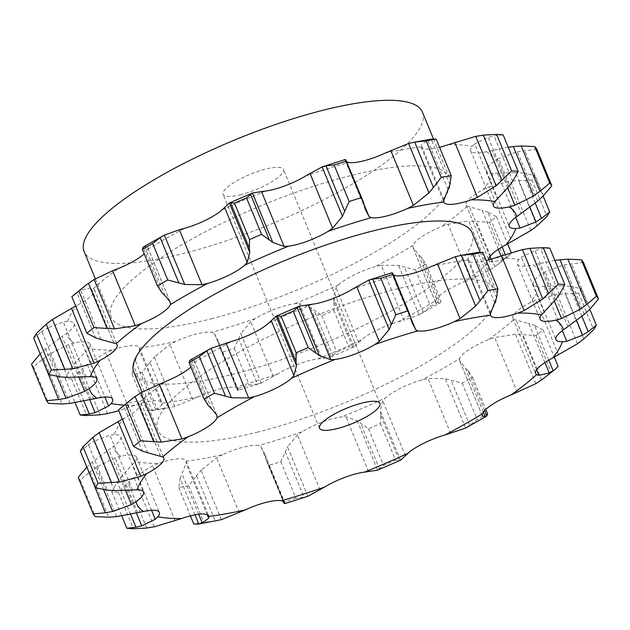 <?xml version="1.0" encoding="UTF-8"?>
<svg xmlns="http://www.w3.org/2000/svg" width="630" height="630" viewBox="0 0 630 630"><rect width="100%" height="100%" fill="white"/><g stroke="black" fill="none" stroke-linecap="round" stroke-linejoin="round"><path stroke-width="0.47" stroke-dasharray="3.15 2.36" d="M121.031 407.5L123.504 405.665L142.215 451.072M123.126 405.925L127.803 403.2M147.759 452.789L127.394 403.397L137.781 401.05L140.025 401.735A230.462 57.7 -22.4 0 1 165.501 381.512M122.354 419.233L123.921 418.415A33.461 8.379 157.6 0 0 138.537 408.413A33.461 8.379 157.6 0 0 141.041 402.877A33.461 8.379 157.6 0 0 140.025 401.735M280.822 461.656L295.864 498.157L303.999 497.306L285.288 451.899L280.822 461.656A274.814 68.812 -22.4 0 1 268.892 465.444L266.616 461.199L264.765 454.104L260.938 446.512L258.686 445.536A33.461 8.379 157.6 0 0 243.424 447.135A33.461 8.379 157.6 0 0 222.358 454.758A230.462 57.7 -22.4 0 1 186.181 461.199A33.461 8.379 157.6 0 0 186.086 460.916A33.461 8.379 157.6 0 0 177.684 458.845A33.461 8.379 157.6 0 0 158.784 463.334A230.462 57.7 -22.4 0 1 135.111 461.546A33.461 8.379 157.6 0 0 136.576 457.183A33.461 8.379 157.6 0 0 134.655 455.6A33.461 8.379 157.6 0 0 120.81 456.262A230.462 57.7 -22.4 0 1 113.25 446.52A33.461 8.379 157.6 0 0 120.913 437.889A33.461 8.379 157.6 0 0 120.755 436.803A33.461 8.379 157.6 0 0 114.227 434.637A230.462 57.7 -22.4 0 1 123.921 418.415M380.488 423.58L395.53 460.073L399.365 460.388L380.646 414.989L380.488 423.58A274.814 68.812 -22.4 0 1 368.44 428.794L357.234 420.738L345.901 416.753L341.578 416.942A33.461 8.379 157.6 0 0 321.891 422.25A33.461 8.379 157.6 0 0 301.849 431.841A230.462 57.7 -22.4 0 1 258.686 445.536M484.62 410.516L468.145 370.542L472.587 377.339A274.814 68.812 -22.4 0 1 462.255 383.182L445.268 378.661L427.99 378.465L422.25 379.764A33.461 8.379 157.6 0 0 401.129 387.97A33.461 8.379 157.6 0 0 385.174 398.089A230.462 57.7 -22.4 0 1 341.578 416.942M548.809 360.155L534.453 325.324L543.107 329.97A274.814 68.812 -22.4 0 1 536.067 335.554L515.482 334.27L494.708 337.467L488.408 339.672A33.461 8.379 157.6 0 0 469.074 349.532A33.461 8.379 157.6 0 0 459.624 358.62A230.462 57.7 -22.4 0 1 422.25 379.764M581.947 316.465L569.481 286.225L581.301 288.69A274.814 68.812 -22.4 0 1 578.623 293.17L557.172 294.328L535.894 300.014L529.987 302.77A33.461 8.379 157.6 0 0 515.379 312.771A33.461 8.379 157.6 0 0 512.875 318.308A33.461 8.379 157.6 0 0 513.883 319.449A230.462 57.7 -22.4 0 1 488.408 339.672M583.459 262.466L564 264.923L545.281 271.806L540.666 274.664A33.461 8.379 157.6 0 0 533.004 283.295A33.461 8.379 157.6 0 0 533.153 284.382A33.461 8.379 157.6 0 0 539.69 286.548A230.462 57.7 -22.4 0 1 529.987 302.77M549.825 248.133L540.713 249.157L534.917 250.519L521.435 257.127L518.797 259.639A33.461 8.379 157.6 0 0 517.332 264.002A33.461 8.379 157.6 0 0 519.254 265.584A33.461 8.379 157.6 0 0 533.098 264.923A230.462 57.7 -22.4 0 1 540.666 274.664M478.217 252.331L474.358 253.323L467.988 258.221L467.728 259.985A33.461 8.379 157.6 0 0 467.822 260.269A33.461 8.379 157.6 0 0 476.233 262.34A33.461 8.379 157.6 0 0 486.242 260.552M190.882 367.038A33.461 8.379 157.6 0 0 194.284 362.565A230.462 57.7 -22.4 0 1 231.667 341.421M258.04 431.991A182.952 45.809 -22.4 0 1 157.807 430.306A182.952 45.809 -22.4 0 1 309.503 318.245A182.952 45.809 -22.4 0 1 496.101 290.879A182.952 45.809 -22.4 0 1 258.04 431.991M195.032 514.812L180.109 478.595L178.77 487.557A274.814 68.812 -22.4 0 0 188.772 485.777L196.576 475.658L215.287 521.065L203.813 522.27A274.814 68.812 -22.4 0 1 193.812 524.05M180.109 478.595L186.031 463.215L186.181 461.199M221.382 519.679L201.025 470.287L216.594 457.766L222.358 454.758M196.143 476.233L201.482 469.775M207.239 514.671L186.031 463.215M130.67 514.395L117.243 481.832L111.801 491.77A274.814 68.812 -22.4 0 0 118.338 492.258L133.875 477.422L152.586 465.814L158.784 463.334M117.243 481.832L121.393 476.485L135.111 461.546M151.531 510.276L132.584 464.302M116.66 516.608L96.303 467.216L115.125 457.86L120.81 456.262M78.167 477.43A274.814 68.812 -22.4 0 0 80.262 480.123L90.058 471.799L108.777 517.206M86.617 467.365L92.319 462.081L113.25 446.52M89.452 472.287L96.941 466.791M125.59 490.51L108.738 449.631M114.384 490.613L94.028 441.22L109.927 435.117L114.227 434.637M80.325 451.214L88.476 444.764L107.187 490.172M87.932 445.15L94.594 440.898M190.685 359.817L191.331 359.494L194.331 360.541L194.284 362.565M411.036 318.26L392.325 272.853L391.545 272.892L411.902 322.284M391.482 272.908L393.317 275.326M411.264 319.04L393.553 275.152M490.644 313.181L467.988 258.221M544.084 312.086L521.435 257.127M554.904 260.442L533.098 264.923M567.929 326.765L545.281 271.806M576.694 320.741L562.283 285.776L539.69 286.548M570.213 286.296L561.574 285.768M558.55 354.981L535.894 300.014M544.966 362.541L528.916 323.607L513.883 319.449M535.02 325.529L528.373 323.466M517.364 392.435L494.708 337.467M483.344 412.059L464.979 367.51L459.577 360.596L459.624 358.62M482.336 415.855L459.577 360.596L482.233 415.556M468.476 370.873L464.672 367.235M450.647 433.424L427.99 378.465M400.578 460.191L380.213 410.799L382.741 400.822L385.174 398.089M380.701 415.438L380.189 410.406M368.558 471.712L345.901 416.753M307.889 496.283L287.524 446.89L297.415 434.944L301.849 431.841M285.075 452.434L287.76 446.418M283.587 501.472L260.938 446.512M472.193 232.856A182.952 45.809 -22.4 0 1 234.132 373.976A182.952 45.809 -22.4 0 1 133.899 372.291M216.405 520.852L215.287 521.065M284.343 503.535L283.933 501.937A274.814 68.812 -22.4 0 0 295.864 498.157M308.259 496.149L303.597 497.377M357.234 420.738L377.591 470.13L383.481 465.286A274.814 68.812 -22.4 0 0 395.53 460.073M400.68 460.136L399.231 460.38M466.633 427.518L477.296 419.674A274.814 68.812 -22.4 0 0 487.628 413.831M543.533 378.48L551.108 372.054A274.814 68.812 -22.4 0 0 558.149 366.463M188.772 485.777L203.813 522.27M198.663 514.23L181.952 473.681M178.77 487.557L190.433 515.844M118.338 492.258L133.379 528.759M136.497 513.127L121.393 476.485M111.801 491.77L121.763 515.954M80.262 480.123L95.303 516.616M103.706 489.715L92.319 462.081M494.715 302.715L474.358 253.323M496.566 297.801L477.847 252.394M555.274 299.911L534.917 250.519M559.424 294.564L540.713 249.157M584.356 314.315L564 264.923M590.05 309.031L571.339 263.631M578.623 293.17L593.665 329.663M581.301 288.69L589.798 309.291M577.529 343.72L557.172 294.328M583.782 339.011L565.063 293.611M536.067 335.554L551.108 372.054M543.107 329.97L554.313 357.163M535.839 383.662L515.482 334.27M541.564 379.937L522.853 334.53M462.255 383.182L477.296 419.674M472.587 377.339L485.785 409.358M465.633 428.053L445.268 378.661M469.838 425.573L451.127 380.173M368.44 428.794L383.481 465.286M379.512 468.98L360.801 423.573M268.892 465.444L283.933 501.937M285.122 503.496L264.765 454.104M283.468 501.409L265.632 458.136M488.833 259.851A33.461 8.379 157.6 0 0 488.959 260.292A33.461 8.379 157.6 0 0 489.975 261.434A230.462 57.7 -22.4 0 1 464.499 281.657A33.461 8.379 157.6 0 0 445.158 291.517A33.461 8.379 157.6 0 0 435.716 300.605A230.462 57.7 -22.4 0 1 398.333 321.749A33.461 8.379 157.6 0 0 377.212 329.955A33.461 8.379 157.6 0 0 361.258 340.066A230.462 57.7 -22.4 0 1 317.67 358.927A33.461 8.379 157.6 0 0 297.982 364.227A33.461 8.379 157.6 0 0 277.94 373.826A230.462 57.7 -22.4 0 1 234.769 387.521A33.461 8.379 157.6 0 0 219.516 389.112A33.461 8.379 157.6 0 0 198.442 396.735L174.715 406.452L168.619 407.838L157.146 409.043A274.814 68.812 -22.4 0 1 147.144 410.823L151.783 410.831L169.738 407.626M198.442 396.735A230.462 57.7 -22.4 0 1 162.272 403.184A33.461 8.379 157.6 0 0 162.178 402.901A33.461 8.379 157.6 0 0 153.767 400.83A33.461 8.379 157.6 0 0 134.867 405.31L118.849 410.736M240.983 194.615A32.673 8.182 -22.4 0 1 223.083 194.308A32.673 8.182 -22.4 0 1 250.173 174.297A32.673 8.182 -22.4 0 1 283.492 169.415A32.673 8.182 -22.4 0 1 240.983 194.615M174.715 406.452L154.358 357.06L169.927 344.539L175.683 341.531A33.461 8.379 -22.4 0 1 196.757 333.908A33.461 8.379 -22.4 0 1 212.019 332.309L214.271 333.286L236.919 388.245L234.769 387.521M236.683 387.844L238.518 390.261M219.941 347.973L222.225 352.217A274.814 68.812 -22.4 0 0 234.155 348.429L238.62 338.672L257.331 384.079L249.196 384.93A274.814 68.812 -22.4 0 1 237.266 388.71L237.675 390.309L238.455 390.269L237.234 389.923L219.941 347.973L218.098 340.877L214.271 333.286M277.94 373.826L261.214 383.056L238.282 390.332M261.592 382.922L256.93 384.15M261.214 383.056L240.857 333.664L250.74 321.717L255.181 318.615A33.461 8.379 -22.4 0 1 275.223 309.015A33.461 8.379 -22.4 0 1 294.911 303.715L299.234 303.526L321.891 358.486L330.923 356.903L336.814 352.06A274.814 68.812 -22.4 0 0 348.863 346.846L352.698 347.161L333.979 301.762L333.821 310.354A274.814 68.812 -22.4 0 1 321.773 315.567L310.566 307.511L299.234 303.526M317.67 358.927L321.891 358.486M354.013 346.909L352.564 347.154M361.258 340.066L353.902 346.965L333.546 297.573L336.066 287.595L338.499 284.855A33.461 8.379 -22.4 0 1 354.462 274.743A33.461 8.379 -22.4 0 1 375.582 266.537L381.323 265.238L403.98 320.197L418.958 314.819L423.171 312.346L430.629 306.448A274.814 68.812 -22.4 0 0 440.961 300.605L440.189 302.715L421.478 257.316L425.919 264.112A274.814 68.812 -22.4 0 1 415.587 269.955L398.601 265.427L381.323 265.238M330.789 356.958L353.902 346.965M398.333 321.749L403.98 320.197M435.716 300.605L435.669 302.628L438.669 303.676L440.189 302.715M438.669 303.676L418.312 254.284L412.91 247.369L412.957 245.393A33.461 8.379 -22.4 0 1 422.399 236.305A33.461 8.379 -22.4 0 1 441.74 226.446L448.04 224.241L470.697 279.208L489.171 270.435L496.865 265.254L504.441 258.828A274.814 68.812 -22.4 0 0 511.481 253.236L506.496 257.497L505.189 254.315M464.499 281.657L470.697 279.208M502.197 259.969L506.874 257.245M489.975 261.434L492.219 262.119L502.606 259.773L500.96 255.788M498.291 249.315L482.241 210.381L467.216 206.223A33.461 8.379 -22.4 0 1 466.208 205.081A33.461 8.379 -22.4 0 1 468.712 199.545A33.461 8.379 -22.4 0 1 483.32 189.543L489.226 186.787L511.875 241.755M530.027 207.514L515.616 172.549L493.014 173.321A33.461 8.379 -22.4 0 1 486.486 171.155A33.461 8.379 -22.4 0 1 486.328 170.069A33.461 8.379 -22.4 0 1 493.991 161.438L498.606 158.579L521.262 213.539M508.237 147.215L486.431 151.696A33.461 8.379 -22.4 0 1 472.587 152.358A33.461 8.379 -22.4 0 1 470.665 150.775A33.461 8.379 -22.4 0 1 472.13 146.412L474.76 143.9L497.416 198.859M439.567 147.326A33.461 8.379 -22.4 0 1 429.565 149.113A33.461 8.379 -22.4 0 1 421.155 147.042A33.461 8.379 -22.4 0 1 421.06 146.758L421.32 144.994L443.969 199.954M364.597 205.813L346.886 161.926M144.018 246.59L144.664 246.267L147.664 247.314L147.617 249.338A33.461 8.379 -22.4 0 1 144.215 253.803M101.084 339.562L80.727 290.17L91.114 287.823L93.358 288.509A33.461 8.379 -22.4 0 1 94.366 289.65A33.461 8.379 -22.4 0 1 91.862 295.186A33.461 8.379 -22.4 0 1 77.254 305.188L75.687 306.007M67.717 377.386L47.36 327.994L63.26 321.891L67.56 321.41A33.461 8.379 -22.4 0 1 74.088 323.576A33.461 8.379 -22.4 0 1 74.245 324.663A33.461 8.379 -22.4 0 1 66.583 333.294L62.071 336.404L78.915 377.283M69.993 403.381L49.636 353.989L68.457 344.634L74.143 343.035A33.461 8.379 -22.4 0 1 87.987 342.373A33.461 8.379 -22.4 0 1 89.909 343.956A33.461 8.379 -22.4 0 1 88.444 348.319L85.916 351.075L104.863 397.05M83.995 401.168L70.576 368.605L65.126 378.543A274.814 68.812 -22.4 0 0 71.67 379.032L87.208 364.195L105.911 352.587L112.116 350.107A33.461 8.379 -22.4 0 1 131.008 345.618A33.461 8.379 -22.4 0 1 139.419 347.689A33.461 8.379 -22.4 0 1 139.513 347.973L139.356 349.989L162.012 404.948L155.641 409.847L152.153 410.768L133.434 365.368L139.356 349.989M162.272 403.184L162.012 404.948M422.439 112.148A182.952 45.809 -22.4 0 1 184.377 253.26A182.952 45.809 -22.4 0 1 84.144 251.583M211.373 318.764A182.952 45.809 157.6 0 0 449.434 177.652A182.952 45.809 157.6 0 0 262.828 205.018A182.952 45.809 157.6 0 0 111.14 317.079A182.952 45.809 157.6 0 0 211.373 318.764M133.434 365.368L132.103 374.33A274.814 68.812 -22.4 0 0 142.096 372.55L149.909 362.431L168.619 407.838M149.475 362.998L154.815 356.548M238.455 390.269L218.098 340.877M238.408 339.208L241.093 333.191M234.155 348.429L249.196 384.93M222.225 352.217L237.266 388.71M237.675 390.309L218.964 344.909M330.923 356.903L310.566 307.511M334.034 302.211L333.514 297.179M333.821 310.354L348.863 346.846M321.773 315.567L336.814 352.06M332.845 355.753L314.134 310.346M418.958 314.819L398.601 265.427M435.669 302.628L412.91 247.369L435.566 302.329M421.809 257.646L418.005 254.008M425.919 264.112L440.961 300.605M415.587 269.955L430.629 306.448M423.171 312.346L404.452 266.939M489.171 270.435L468.815 221.043L448.04 224.241M502.141 246.928L487.785 212.097L496.44 216.744A274.814 68.812 -22.4 0 1 489.4 222.327L468.815 221.043M488.352 212.302L481.706 210.239M496.44 216.744L507.646 243.928M511.151 252.425L511.481 253.236M489.4 222.327L504.441 258.828M494.897 266.711L476.185 221.303M530.862 230.493L510.505 181.101L489.226 186.787M535.279 203.238L522.813 172.998L534.634 175.463A274.814 68.812 -22.4 0 1 531.956 179.944L510.505 181.101M523.546 173.069L514.907 172.541M534.634 175.463L543.131 196.064M531.956 179.944L546.998 216.436M537.114 225.784L518.395 180.385M537.681 201.088L517.324 151.696L498.606 158.579M536.791 149.239L517.324 151.696M543.383 195.804L524.664 150.405M508.607 186.685L488.25 137.293L474.76 143.9M503.157 134.907L494.038 135.93L488.25 137.293M512.757 181.33L494.038 135.93M448.048 189.488L427.691 140.096L421.32 144.994M431.55 139.104L427.691 140.096M449.891 184.574L431.18 139.167M344.807 159.681L346.65 162.099M365.235 209.058L344.878 159.666L345.657 159.626L364.368 205.034M74.364 294.273L76.836 292.438L95.547 337.845M76.458 292.698L81.128 289.973M33.65 337.987L41.808 331.537L60.519 376.945M41.265 331.923L47.927 327.671M57.039 376.488L45.643 348.855L62.071 336.404M31.5 364.203A274.814 68.812 -22.4 0 0 33.587 366.896L43.391 358.572L62.11 403.972M39.95 354.139L45.643 348.855M42.785 359.061L50.266 353.564M33.587 366.896L48.636 403.389M89.83 399.9L74.726 363.258L85.916 351.075M70.576 368.605L74.726 363.258M71.67 379.032L86.712 415.524M65.126 378.543L75.096 402.727M155.641 409.847L135.285 360.454M142.096 372.55L157.146 409.043M132.103 374.33L147.144 410.823M160.429 456.01L137.781 401.05M495.133 257.851A230.462 57.7 -22.4 0 1 518.797 259.639M431.558 266.427A230.462 57.7 -22.4 0 1 467.728 259.985M352.06 289.343A230.462 57.7 -22.4 0 1 395.231 275.649M268.742 323.095A230.462 57.7 -22.4 0 1 312.33 304.243M175.234 520.774L152.586 465.814M137.781 512.82L115.125 457.86M132.584 490.077L109.927 435.117M216.72 414.902L194.434 360.84M554.369 301.124L538.886 263.568M562.362 330.648L544.084 286.311M536.602 369.802L516.238 320.386M405.389 455.781L382.741 400.822M320.064 489.904L297.415 434.944M239.243 512.726L216.594 457.766M154.232 526.814L133.875 477.422M146.735 528.05L128.024 482.651M211.688 408.886L191.331 359.494M208.522 405.854L189.811 360.454M134.867 405.31A230.462 57.7 -22.4 0 1 123.976 405.098M192.575 399.499L169.927 344.539M273.396 376.677L250.74 321.717M358.722 342.555L336.066 287.595M492.219 262.119L491.022 259.206M489.935 256.575L469.57 207.16M515.694 217.421L497.416 173.085M507.693 187.897L492.219 150.342M170.053 301.675L147.766 247.614M113.762 342.783L91.114 287.823M85.916 376.85L63.26 321.891M91.114 399.593L68.457 344.634M128.567 407.547L105.911 352.587M93.358 288.509A230.462 57.7 -22.4 0 1 118.834 268.286M67.56 321.41A230.462 57.7 -22.4 0 1 77.254 305.188M74.143 343.035A230.462 57.7 -22.4 0 1 66.583 333.294M112.116 350.107A230.462 57.7 -22.4 0 1 88.444 348.319M175.683 341.531A230.462 57.7 -22.4 0 1 139.513 347.973M255.181 318.615A230.462 57.7 -22.4 0 1 212.019 332.309M338.499 284.855A230.462 57.7 -22.4 0 1 294.911 303.715M412.957 245.393A230.462 57.7 -22.4 0 1 375.582 266.537M467.216 206.223A230.462 57.7 -22.4 0 1 441.74 226.446M493.014 173.321A230.462 57.7 -22.4 0 1 483.32 189.543M486.431 151.696A230.462 57.7 -22.4 0 1 493.991 161.438M448.458 144.624A230.462 57.7 -22.4 0 1 472.13 146.412M384.891 153.2A230.462 57.7 -22.4 0 1 421.06 146.758M305.392 176.116A230.462 57.7 -22.4 0 1 348.563 162.422M222.075 209.869A230.462 57.7 -22.4 0 1 265.663 191.016M147.617 249.338A230.462 57.7 -22.4 0 1 184.999 228.186M165.021 295.659L144.664 246.267M161.855 292.627L143.144 247.22M107.565 413.587L87.208 364.195M100.068 414.823L81.357 369.424M141.041 402.877L163.792 458.081M186.086 460.916L208.845 516.127M136.576 457.183L159.335 512.395M120.755 436.803L143.514 492.006M467.822 260.269L490.581 315.473M517.332 264.002L540.091 319.213M533.153 284.382L555.912 339.594M512.875 318.308L535.634 373.519M142.026 392.017L157.807 430.306M480.131 252.134L496.101 290.879M194.331 360.541L216.925 415.359M266.616 461.199L283.114 501.244M379.914 403.35L283.492 169.415M319.505 428.25L223.083 194.308M419.966 314.291L439.315 303.353M496.865 265.254L508.969 255.67M466.208 205.081L488.959 260.292M486.486 171.155L509.245 226.367M470.665 150.775L493.424 205.986M421.155 147.042L443.914 202.246M94.366 289.65L117.125 344.854M74.088 323.576L96.847 378.78M89.909 343.956L112.668 399.168M139.419 347.689L162.178 402.901M147.664 247.314L170.257 302.132M95.358 278.791L111.14 317.079M433.464 138.899L449.434 177.652"/><path stroke-width="0.94" d="M142.215 451.072L133.56 446.426A274.814 68.812 -22.4 0 1 140.6 440.835L125.559 404.342L133.135 397.916L140.829 392.734L165.501 381.512A33.461 8.379 157.6 0 0 184.842 371.653A33.461 8.379 157.6 0 0 190.882 367.038M133.135 397.916L118.519 409.933L133.56 446.426M148.294 452.931L141.648 450.867M118.519 409.933A274.814 68.812 -22.4 0 1 125.559 404.342M162.784 456.939A230.462 57.7 -22.4 0 1 188.26 436.716A33.461 8.379 -22.4 0 0 207.601 426.864A33.461 8.379 -22.4 0 0 217.043 417.777A230.462 57.7 -22.4 0 1 254.418 396.624A33.461 8.379 -22.4 0 0 275.538 388.419A33.461 8.379 -22.4 0 0 291.501 378.307A230.462 57.7 -22.4 0 1 335.089 359.454A33.461 8.379 -22.4 0 0 354.777 354.147A33.461 8.379 -22.4 0 0 374.818 344.547A230.462 57.7 -22.4 0 1 417.981 330.86A33.461 8.379 -22.4 0 0 433.243 329.262A33.461 8.379 -22.4 0 0 454.317 321.639A230.462 57.7 -22.4 0 1 490.487 315.197A33.461 8.379 -22.4 0 0 490.581 315.473A33.461 8.379 -22.4 0 0 498.991 317.551A33.461 8.379 -22.4 0 0 517.884 313.063A230.462 57.7 -22.4 0 1 541.556 314.85A33.461 8.379 -22.4 0 0 540.091 319.213A33.461 8.379 -22.4 0 0 542.013 320.796A33.461 8.379 -22.4 0 0 555.857 320.127A230.462 57.7 -22.4 0 1 563.417 329.876A33.461 8.379 -22.4 0 0 555.755 338.507A33.461 8.379 -22.4 0 0 555.912 339.594A33.461 8.379 -22.4 0 0 562.44 341.759A230.462 57.7 -22.4 0 1 552.746 357.974A33.461 8.379 -22.4 0 0 538.138 367.983A33.461 8.379 -22.4 0 0 535.634 373.519A33.461 8.379 -22.4 0 0 536.642 374.661A230.462 57.7 -22.4 0 1 511.166 394.884A33.461 8.379 -22.4 0 0 491.825 404.744A33.461 8.379 -22.4 0 0 482.383 413.831A230.462 57.7 -22.4 0 1 445.001 434.976A33.461 8.379 -22.4 0 0 423.88 443.181A33.461 8.379 -22.4 0 0 407.925 453.293A230.462 57.7 -22.4 0 1 364.337 472.153A33.461 8.379 -22.4 0 0 344.649 477.453A33.461 8.379 -22.4 0 0 324.607 487.053A230.462 57.7 -22.4 0 1 281.437 500.748A33.461 8.379 -22.4 0 0 266.183 502.338A33.461 8.379 -22.4 0 0 245.109 509.961A230.462 57.7 -22.4 0 1 208.939 516.411A33.461 8.379 -22.4 0 0 208.845 516.127A33.461 8.379 -22.4 0 0 200.435 514.056A33.461 8.379 -22.4 0 0 181.542 518.537A230.462 57.7 -22.4 0 1 157.87 516.758A33.461 8.379 -22.4 0 0 159.335 512.395A33.461 8.379 -22.4 0 0 157.413 510.804A33.461 8.379 -22.4 0 0 143.569 511.473A230.462 57.7 -22.4 0 1 136.009 501.732A33.461 8.379 -22.4 0 0 143.671 493.101A33.461 8.379 -22.4 0 0 143.514 492.006A33.461 8.379 -22.4 0 0 136.986 489.841A230.462 57.7 -22.4 0 1 146.68 473.626A33.461 8.379 -22.4 0 0 161.288 463.617A33.461 8.379 -22.4 0 0 163.792 458.081A33.461 8.379 -22.4 0 0 162.784 456.939L147.759 452.789M188.26 436.716L181.96 438.921L161.185 442.126L140.6 440.835M486.242 260.552A33.461 8.379 157.6 0 0 495.133 257.851L522.435 249.582L542.792 298.974L558.33 284.138A274.814 68.812 -22.4 0 1 564.874 284.626L559.424 294.564L555.274 299.911L541.556 314.85M393.081 274.916L395.231 275.649A33.461 8.379 157.6 0 0 410.484 274.05A33.461 8.379 157.6 0 0 431.558 266.427L455.285 256.717L461.38 255.331L472.854 254.126A274.814 68.812 -22.4 0 1 482.856 252.346L477.847 252.394M281.137 316.323L296.179 352.816L296.021 361.407L277.302 316L281.137 316.323A274.814 68.812 -22.4 0 1 293.186 311.11L299.211 306.204L312.33 304.243A33.461 8.379 157.6 0 0 332.018 298.935A33.461 8.379 157.6 0 0 352.06 289.343L368.786 280.114L391.718 272.829M210.034 348.878L190.685 359.817L189.811 360.454L189.039 362.565A274.814 68.812 -22.4 0 1 199.371 356.722L206.829 350.823L211.042 348.343L231.667 341.421A33.461 8.379 157.6 0 0 252.787 333.215A33.461 8.379 157.6 0 0 268.742 323.095L276.066 316.213L299.211 306.204M181.96 438.921L159.303 383.961M161.185 442.126L140.829 392.734M153.814 441.866L135.103 396.459M146.68 473.626L140.773 476.374L119.495 482.068L98.044 483.226A274.814 68.812 -22.4 0 0 95.366 487.707L107.187 490.172M95.366 487.707L80.325 451.214A274.814 68.812 -22.4 0 1 83.002 446.733L92.886 437.385L99.138 432.676L122.354 419.233M208.939 516.411L208.68 518.175L207.239 514.671M181.542 518.537L154.232 526.814M157.87 516.758L155.24 519.27L151.531 510.276M143.569 511.473L116.66 516.608L108.777 517.206L95.303 516.616A274.814 68.812 -22.4 0 1 93.209 513.923L105.336 512.765L86.869 467.106M93.209 513.923L78.167 477.43L86.617 467.365M136.009 501.732L131.394 504.591L125.59 490.51M136.986 489.841L114.384 490.613M217.043 417.777L216.925 415.359M254.418 396.624L248.677 397.932L226.02 342.972M291.501 378.307L293.934 375.575L296.454 365.597L276.098 316.205M277.436 316.016L275.987 316.252M335.089 359.454L330.766 359.643L308.109 304.676M374.818 344.547L379.26 341.452L389.143 329.506L368.786 280.114M410.059 315.197L392.766 273.239L392.325 272.853L392.734 274.459A274.814 68.812 -22.4 0 0 380.803 278.239L372.669 279.09L391.38 324.489L395.845 314.732A274.814 68.812 -22.4 0 1 407.775 310.952L410.059 315.197L411.902 322.284L415.729 329.884L411.264 319.04M392.325 272.853L391.545 272.892M373.07 279.019L368.408 280.248M417.981 330.86L415.729 329.884M454.317 321.639L460.073 318.63L475.642 306.109L455.285 256.717M490.487 315.197L490.644 313.181L496.566 297.801L497.897 288.839A274.814 68.812 -22.4 0 0 487.903 290.619L480.091 300.731L461.38 255.331M517.884 313.063L524.089 310.582L542.792 298.974M548.643 293.745L529.932 248.346L543.288 247.637A274.814 68.812 -22.4 0 1 549.825 248.133L564.874 284.626M530.696 248.251L521.703 249.732M555.857 320.127L561.543 318.536L580.364 309.173L560.007 259.78L554.904 260.442M581.364 259.773L596.413 296.273L586.609 304.597L567.89 259.19L581.364 259.773A274.814 68.812 -22.4 0 1 583.459 262.466L598.5 298.966L590.05 309.031L584.356 314.315L563.417 329.876M567.89 259.19L560.007 259.78M562.44 341.759L566.74 341.279L582.64 335.168L576.694 320.741M552.746 357.974L577.529 343.72L583.782 339.011L593.665 329.663A274.814 68.812 -22.4 0 0 596.35 325.182L588.192 331.624L581.947 316.465M536.642 374.661L538.886 375.346L549.273 372.999L544.966 362.541M511.166 394.884L535.839 383.662L543.533 378.48L555.636 368.897L558.149 366.463L554.313 357.163M482.383 413.831L482.336 415.855L485.336 416.902L486.856 415.942L487.628 413.831L485.785 409.358M445.001 434.976L465.633 428.053L485.982 416.58M407.925 453.293L400.578 460.191L377.591 470.13M364.337 472.153L377.457 470.185M324.607 487.053L307.889 496.283L284.949 503.567M281.437 500.748L283.587 501.472M245.109 509.961L221.382 519.679L198.45 524.058L193.812 524.05L190.433 515.844M142.026 392.017L133.899 372.291A182.952 45.809 -22.4 0 1 285.587 260.221A182.952 45.809 -22.4 0 1 472.193 232.856L480.131 252.134M115.093 490.628L106.454 490.093M248.677 397.932L231.399 397.735L214.413 393.214A274.814 68.812 -22.4 0 0 204.081 399.058L208.522 405.854M211.995 409.161L208.191 405.523M216.72 414.902L211.688 408.886M131.394 504.591L112.676 511.473L105.336 512.765M330.766 359.643L319.434 355.659L308.227 347.602A274.814 68.812 -22.4 0 0 296.179 352.816M296.486 365.983L295.966 360.959M155.24 519.27L141.75 525.877L135.962 527.239L126.843 528.263A274.814 68.812 -22.4 0 0 133.379 528.759L146.735 528.05M154.972 526.664L145.971 528.145M388.907 329.978L391.592 323.962M208.68 518.175L202.309 523.073L198.82 523.995L195.032 514.812M475.185 306.621L480.525 300.163M283.35 501.07L285.193 503.488M283.468 501.409L284.343 503.535L285.122 503.496L283.902 503.149L283.114 501.244M596.413 296.273A274.814 68.812 -22.4 0 1 598.5 298.966M579.734 309.606L587.215 304.109M582.073 335.499L588.735 331.238M548.809 360.155L553.164 370.731L555.636 368.897M548.872 373.196L553.542 370.471M337.404 428.55A32.673 8.182 -22.4 0 1 319.505 428.25A32.673 8.182 -22.4 0 1 346.594 408.24A32.673 8.182 -22.4 0 1 379.914 403.35A32.673 8.182 -22.4 0 1 337.404 428.55M202.309 523.073L198.663 514.23M141.75 525.877L136.497 513.127M135.962 527.239L130.67 514.395M121.763 515.954L126.843 528.263M112.676 511.473L103.706 489.715M83.002 446.733L98.044 483.226M189.039 362.565L204.081 399.058M231.399 397.735L211.042 348.343M225.548 396.223L206.829 350.823M199.371 356.722L214.413 393.214M319.434 355.659L299.077 306.267M315.866 352.824L297.155 307.416M293.186 311.11L308.227 347.602M380.803 278.239L395.845 314.732M392.734 274.459L407.775 310.952M482.856 252.346L497.897 288.839M472.854 254.126L487.903 290.619M543.288 247.637L558.33 284.138M589.798 309.291L596.35 325.182M123.976 405.098A230.462 57.7 -22.4 0 1 111.203 403.531A33.461 8.379 157.6 0 0 112.668 399.168A33.461 8.379 157.6 0 0 110.746 397.577A33.461 8.379 157.6 0 0 96.902 398.247L69.993 403.381L62.11 403.972L48.636 403.389A274.814 68.812 -22.4 0 1 46.541 400.696L58.661 399.538L40.202 353.879M96.902 398.247A230.462 57.7 -22.4 0 1 89.334 388.505A33.461 8.379 157.6 0 0 96.996 379.866A33.461 8.379 157.6 0 0 96.847 378.78A33.461 8.379 157.6 0 0 90.311 376.614L67.717 377.386M90.311 376.614A230.462 57.7 -22.4 0 1 100.013 360.399A33.461 8.379 157.6 0 0 114.621 350.39A33.461 8.379 157.6 0 0 117.125 344.854A33.461 8.379 157.6 0 0 116.117 343.712L101.084 339.562M116.117 343.712A230.462 57.7 -22.4 0 1 141.593 323.489A33.461 8.379 157.6 0 0 160.926 313.638A33.461 8.379 157.6 0 0 170.376 304.55L170.257 302.132M170.376 304.55A230.462 57.7 -22.4 0 1 207.75 283.398A33.461 8.379 157.6 0 0 228.871 275.192A33.461 8.379 157.6 0 0 244.826 265.08L247.259 262.348L249.787 252.37L229.399 202.986L252.543 192.977L265.663 191.016A33.461 8.379 -22.4 0 0 285.351 185.708A33.461 8.379 -22.4 0 0 305.392 176.116L322.111 166.887L345.051 159.603M244.826 265.08A230.462 57.7 -22.4 0 1 288.422 246.228A33.461 8.379 157.6 0 0 308.109 240.92A33.461 8.379 157.6 0 0 328.151 231.32L332.585 228.225L342.476 216.279L322.111 166.887M328.151 231.32A230.462 57.7 -22.4 0 1 371.314 217.633A33.461 8.379 157.6 0 0 386.576 216.035A33.461 8.379 157.6 0 0 407.641 208.412L413.406 205.404L428.975 192.882L408.618 143.49L384.891 153.2A33.461 8.379 -22.4 0 1 363.817 160.823A33.461 8.379 -22.4 0 1 348.563 162.422L346.413 161.689M407.641 208.412A230.462 57.7 -22.4 0 1 443.819 201.97A33.461 8.379 157.6 0 0 443.914 202.246A33.461 8.379 157.6 0 0 452.316 204.325A33.461 8.379 157.6 0 0 471.216 199.836L477.414 197.355L496.125 185.748L511.662 170.903A274.814 68.812 -22.4 0 1 518.199 171.399L512.757 181.33L508.607 186.685L494.889 201.624A33.461 8.379 157.6 0 0 493.424 205.986A33.461 8.379 157.6 0 0 495.345 207.569A33.461 8.379 157.6 0 0 509.19 206.9L514.875 205.309L533.697 195.946L513.34 146.554L508.237 147.215M509.19 206.9A230.462 57.7 -22.4 0 1 516.75 216.649A33.461 8.379 157.6 0 0 509.087 225.28A33.461 8.379 157.6 0 0 509.245 226.367A33.461 8.379 157.6 0 0 515.773 228.532L520.073 228.044L535.972 221.941L530.027 207.514M515.773 228.532A230.462 57.7 -22.4 0 1 506.079 244.747A33.461 8.379 157.6 0 0 491.463 254.756A33.461 8.379 157.6 0 0 488.833 259.851M506.079 244.747L530.862 230.493L537.114 225.784L546.998 216.436A274.814 68.812 -22.4 0 0 549.675 211.956L541.524 218.397L535.279 203.238M535.405 222.272L542.068 218.011M516.75 216.649L537.681 201.088L543.383 195.804L551.833 185.74A274.814 68.812 -22.4 0 0 549.738 183.046L539.942 191.37L521.223 145.963L513.34 146.554M533.059 196.379L540.548 190.882M496.125 185.748L475.768 136.356L448.458 144.624A33.461 8.379 -22.4 0 1 439.567 147.326M443.819 201.97L443.969 199.954L449.891 184.574L451.23 175.612A274.814 68.812 -22.4 0 0 441.228 177.392L433.424 187.504L414.713 142.104L408.618 143.49M428.518 193.394L433.857 186.937M371.314 217.633L369.062 216.649L364.597 205.813M369.062 216.649L365.235 209.058L363.384 201.97L361.108 197.726A274.814 68.812 -22.4 0 0 349.177 201.505L344.712 211.263L326.001 165.863L334.136 165.013A274.814 68.812 -22.4 0 1 346.067 161.233L345.657 159.626L344.878 159.666M342.24 216.751L344.925 210.735M288.422 246.228L284.099 246.409L261.442 191.449M284.099 246.409L272.766 242.424L261.56 234.376A274.814 68.812 -22.4 0 0 249.511 239.589L249.354 248.181L230.635 202.773L234.47 203.096A274.814 68.812 -22.4 0 1 246.519 197.883L252.543 192.977M249.811 252.756L249.299 247.732M229.422 202.978L222.075 209.869A33.461 8.379 -22.4 0 1 206.12 219.98A33.461 8.379 -22.4 0 1 184.999 228.186L179.353 229.745L202.009 284.705L184.732 284.508L167.745 279.988A274.814 68.812 -22.4 0 0 157.413 285.831L161.855 292.627M207.75 283.398L202.009 284.705M165.328 295.935L161.524 292.296M170.053 301.675L165.021 295.659M144.215 253.803A33.461 8.379 -22.4 0 1 138.175 258.426A33.461 8.379 -22.4 0 1 118.834 268.286L112.636 270.735L135.293 325.694L114.518 328.899L93.933 327.608A274.814 68.812 -22.4 0 0 86.893 333.199L95.547 337.845M141.593 323.489L135.293 325.694M101.627 339.704L94.98 337.641M100.013 360.399L94.106 363.148L72.828 368.841L51.376 369.999A274.814 68.812 -22.4 0 0 48.699 374.48L60.519 376.945M48.699 374.48L33.65 337.987A274.814 68.812 -22.4 0 1 36.335 333.506L46.218 324.159L52.471 319.449L75.687 306.007M68.426 377.401L59.787 376.866M89.334 388.505L84.719 391.364L78.915 377.283M84.719 391.364L66 398.247L58.661 399.538M111.203 403.531L108.565 406.043L104.863 397.05M108.565 406.043L95.083 412.65L89.287 414.012L80.175 415.036A274.814 68.812 -22.4 0 0 86.712 415.524L100.068 414.823M108.297 413.438L99.304 414.918M118.849 410.736L107.565 413.587M95.358 278.791L84.144 251.583A182.952 45.809 -22.4 0 1 235.833 139.513A182.952 45.809 -22.4 0 1 422.439 112.148L433.464 138.899M507.646 243.928L511.151 252.425M543.131 196.064L549.675 211.956M521.223 145.963L534.697 146.546A274.814 68.812 -22.4 0 1 536.791 149.239L551.833 185.74M534.697 146.546L549.738 183.046M501.976 180.519L483.265 135.119L496.621 134.411A274.814 68.812 -22.4 0 1 503.157 134.907L518.199 171.399M484.029 135.025L475.028 136.505M496.621 134.411L511.662 170.903M414.713 142.104L426.187 140.899A274.814 68.812 -22.4 0 1 436.188 139.112L431.18 139.167M426.187 140.899L441.228 177.392M436.188 139.112L451.23 175.612M363.384 201.97L345.657 159.626M326.403 165.792L321.741 167.021M334.136 165.013L349.177 201.505M346.067 161.233L361.108 197.726M272.766 242.424L252.409 193.032M230.769 202.789L229.32 203.025M234.47 203.096L249.511 239.589M246.519 197.883L261.56 234.376M269.199 239.597L250.488 194.19M184.732 284.508L164.367 235.116L179.353 229.745M178.873 282.996L160.162 237.597L152.704 243.495A274.814 68.812 -22.4 0 0 142.372 249.338L143.144 247.22L144.018 246.59L164.367 235.116M160.162 237.597L163.367 235.651M142.372 249.338L157.413 285.831M152.704 243.495L167.745 279.988M114.518 328.899L94.161 279.507L112.636 270.735M86.468 284.689L78.892 291.115A274.814 68.812 -22.4 0 0 71.851 296.706L86.468 284.689L94.161 279.507M71.851 296.706L86.893 333.199M78.892 291.115L93.933 327.608M107.147 328.639L88.436 283.232M36.335 333.506L51.376 369.999M66 398.247L57.039 376.488M46.541 400.696L31.5 364.203L39.95 354.139M95.083 412.65L89.83 399.9M75.096 402.727L80.175 415.036M89.287 414.012L83.995 401.168M140.773 476.374L118.125 421.415M293.934 375.575L271.278 320.615M379.26 341.452L356.604 286.485M460.073 318.63L437.425 263.663M524.089 310.582L501.433 255.615M561.543 318.536L554.369 301.124M566.74 341.279L562.362 330.648M538.886 375.346L536.602 369.802M119.495 482.068L99.138 432.676M111.605 482.785L92.886 437.385M485.336 416.902L483.344 412.059M486.856 415.942L484.62 410.516M471.216 199.836A230.462 57.7 -22.4 0 1 494.889 201.624M491.022 259.206L489.935 256.575M520.073 228.044L515.694 217.421M514.875 205.309L507.693 187.897M477.414 197.355L454.765 142.388M413.406 205.404L390.757 150.436M332.585 228.225L309.936 173.258M247.259 262.348L224.611 207.38M94.106 363.148L71.45 308.188M500.96 255.788L498.291 249.315M505.189 254.315L502.141 246.928M72.828 368.841L52.471 319.449M64.937 369.558L46.218 324.159M478.217 252.331L460.262 255.536M431.55 139.104L413.595 142.309"/></g></svg>
